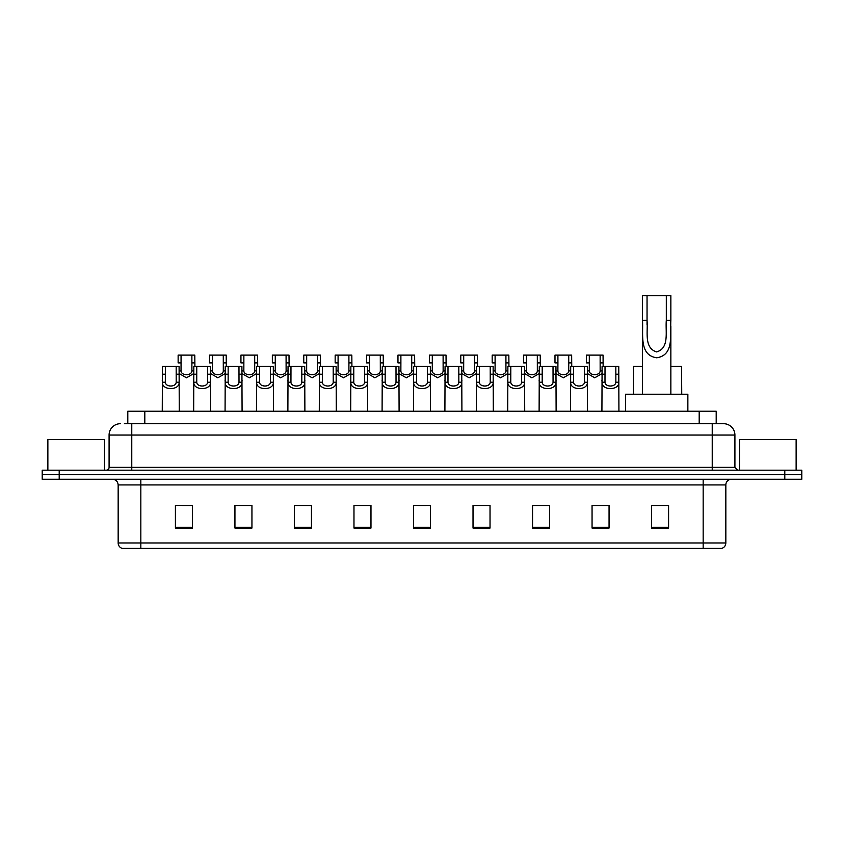 <?xml version="1.0" encoding="UTF-8"?>
<svg xmlns="http://www.w3.org/2000/svg" width="844" height="844" viewBox="0 0 844 844"><rect width="100%" height="100%" fill="white"/><g stroke="black" fill="none" stroke-linecap="round" stroke-linejoin="round"><path stroke-width="1.27" d="M127.803 423.699L127.803 411.228L716.197 411.228L716.197 423.699M124.659 423.699L719.605 423.699M124.395 423.699L131.769 423.699L131.769 435.04L109.087 435.04L109.087 467.354A2.838 2.838 0 0 1 106.26 470.182M120.428 423.699A11.341 11.341 0 0 0 109.087 435.04M734.913 435.04L712.231 435.04L712.231 423.699L723.572 423.699A11.341 11.341 0 0 1 734.913 435.04L734.913 467.354L737.74 470.182M59.207 470.182L42.2 470.182L42.2 474.718L59.207 474.718L42.2 474.718L42.2 479.255L59.207 479.255L59.207 474.718L784.793 474.718L59.207 474.718L59.207 470.182L784.793 470.182L784.793 474.718L801.8 474.718L784.793 474.718L784.793 479.255L59.207 479.255M801.8 470.182L801.8 474.718L801.8 470.182L784.793 470.182M721.472 548.41L703.168 548.41L703.168 542.966L725.84 542.966L725.84 484.92A5.665 5.665 0 0 1 731.505 479.255M721.303 548.41L122.243 548.41A5.665 5.665 0 0 1 118.16 542.966L118.16 484.92C117.822 481.481 115.934 479.592 112.495 479.255M668.585 528.059L668.585 505.387L651.579 505.387L651.579 528.059L668.585 528.059M609.062 528.059L609.062 505.387L592.055 505.387L592.055 528.059L609.062 528.059M549.549 528.059L549.549 505.387L532.543 505.387L532.543 528.059L549.549 528.059M490.026 528.059L490.026 505.387L473.02 505.387L473.02 528.059L490.026 528.059M192.421 528.059L192.421 505.387L175.415 505.387L175.415 528.059L192.421 528.059M251.945 528.059L251.945 505.387L234.938 505.387L234.938 528.059L251.945 528.059M311.457 528.059L311.457 505.387L294.451 505.387L294.451 528.059L311.457 528.059M370.98 528.059L370.98 505.387L353.974 505.387L353.974 528.059L370.98 528.059M430.503 528.059L430.503 505.387L413.497 505.387L413.497 528.059L430.503 528.059M801.8 479.255L801.8 474.718L801.8 479.255L784.793 479.255M543.367 505.503L536.162 505.503M606.171 505.503L598.976 505.503M370.643 505.503L363.447 505.503M354.944 505.503L370.98 505.503M307.838 505.503L300.633 505.503M245.024 505.503L237.829 505.503M182.22 505.503L190.723 505.503M473.02 505.503L489.056 505.503M480.552 505.503L473.357 505.503M417.748 505.503L426.252 505.503M311.457 505.503L294.451 505.503M251.945 505.503L234.938 505.503M549.549 505.503L532.543 505.503M609.062 505.503L592.055 505.503M668.585 505.503L651.579 505.503M104.55 470.182L104.55 439.576L47.865 439.576L47.865 470.182M647.042 295.59L670.853 295.59L670.853 320.287C670.052 334.667 674.314 355.292 656.664 357.782C639.014 355.187 643.339 334.657 642.506 320.287L642.506 295.59L647.042 295.59L647.042 324.908M642.506 320.287L647.042 320.287C648.086 331.544 643.719 347.876 656.558 351.906C669.64 348.287 665.304 331.639 666.317 320.287L666.317 295.59M670.853 320.287L666.317 320.287L666.317 324.982M642.506 326.132L642.506 394.222M670.853 326.143L670.853 394.222M687.86 411.228L687.86 394.222L625.509 394.222L625.509 411.228M796.135 470.182L796.135 439.576L739.449 439.576L739.449 470.182M165.361 366.444L165.329 382.237C165.529 387.269 175.995 387.269 176.196 382.237L176.174 366.444L162.438 366.444L162.259 411.228M176.174 366.444L179.097 366.444L179.266 411.228M179.266 380.19L179.107 382.237C179.793 390.677 161.742 390.677 162.417 382.237L162.259 380.19M196.757 366.444L196.736 382.237C196.937 387.269 207.402 387.269 207.603 382.237L207.582 366.444L193.835 366.444L193.666 411.228M207.582 366.444L210.504 366.444L210.673 411.228M210.673 380.19L210.515 382.237C211.2 390.677 193.139 390.677 193.825 382.237L193.666 380.19M228.165 366.444L228.144 382.237C228.344 387.269 238.81 387.269 239.01 382.237L238.979 366.444L225.242 366.444L225.074 411.228M238.979 366.444L241.901 366.444L242.08 411.228M242.08 380.19L241.922 382.237C242.597 390.677 224.546 390.677 225.221 382.237L225.074 380.19M259.572 366.444L259.551 382.237C259.741 387.269 270.217 387.269 270.407 382.237L270.386 366.444L256.65 366.444L256.47 411.228M270.386 366.444L273.308 366.444L273.477 411.228M273.477 380.19L273.329 382.237C274.005 390.677 255.954 390.677 256.629 382.237L256.47 380.19M290.98 366.444L290.948 382.237C291.148 387.269 301.614 387.269 301.814 382.237L301.793 366.444L288.047 366.444L287.878 411.228M301.793 366.444L304.716 366.444L304.884 411.228M304.884 380.19L304.726 382.237C305.412 390.677 287.361 390.677 288.036 382.237L287.878 380.19M322.376 366.444L322.355 382.237C322.556 387.269 333.021 387.269 333.222 382.237L333.19 366.444L319.454 366.444L319.285 411.228M333.19 366.444L336.123 366.444L336.292 411.228M336.292 380.19L336.134 382.237C336.809 390.677 318.758 390.677 319.443 382.237L319.285 380.19M353.784 366.444L353.763 382.237C353.952 387.269 364.429 387.269 364.619 382.237L364.597 366.444L350.861 366.444L350.693 411.228M364.597 366.444L367.52 366.444L367.699 411.228M367.699 380.19L367.541 382.237C368.216 390.677 350.165 390.677 350.84 382.237L350.693 380.19M385.191 366.444L385.159 382.237C385.36 387.269 395.825 387.269 396.026 382.237L396.005 366.444L382.269 366.444L382.089 411.228M396.005 366.444L398.927 366.444L399.096 411.228M399.096 380.19L398.938 382.237C399.623 390.677 381.572 390.677 382.248 382.237L382.089 380.19M416.588 366.444L416.567 382.237C416.767 387.269 427.233 387.269 427.433 382.237L427.412 366.444L413.666 366.444L413.497 411.228M427.412 366.444L430.334 366.444L430.503 411.228M430.503 380.19L430.345 382.237C431.031 390.677 412.969 390.677 413.655 382.237L413.497 380.19M447.995 366.444L447.974 382.237C448.175 387.269 458.64 387.269 458.841 382.237L458.809 366.444L445.073 366.444L444.904 411.228M458.809 366.444L461.731 366.444L461.911 411.228M461.911 380.19L461.752 382.237C462.428 390.677 444.377 390.677 445.062 382.237L444.904 380.19M479.403 366.444L479.381 382.237C479.571 387.269 490.047 387.269 490.237 382.237L490.216 366.444L476.48 366.444L476.301 411.228M490.216 366.444L493.139 366.444L493.307 411.228M493.307 380.19L493.16 382.237C493.835 390.677 475.784 390.677 476.459 382.237L476.301 380.19M510.81 366.444L510.778 382.237C510.979 387.269 521.444 387.269 521.645 382.237L521.624 366.444L507.877 366.444L507.708 411.228M521.624 366.444L524.546 366.444L524.715 411.228M524.715 380.19L524.557 382.237C525.242 390.677 507.191 390.677 507.866 382.237L507.708 380.19M542.207 366.444L542.186 382.237C542.386 387.269 552.852 387.269 553.052 382.237L553.02 366.444L539.284 366.444L539.116 411.228M553.02 366.444L555.953 366.444L556.122 411.228M556.122 380.19L555.964 382.237C556.639 390.677 538.588 390.677 539.274 382.237L539.116 380.19M573.614 366.444L573.593 382.237C573.783 387.269 584.259 387.269 584.449 382.237L584.428 366.444L570.692 366.444L570.523 411.228M584.428 366.444L587.35 366.444L587.529 411.228M587.529 380.19L587.371 382.237C588.046 390.677 569.995 390.677 570.671 382.237L570.523 380.19M605.021 366.444L604.99 382.237C605.19 387.269 615.656 387.269 615.856 382.237L615.835 366.444L602.099 366.444L601.92 411.228M615.835 366.444L618.757 366.444L618.926 411.228M615.835 374.219L618.757 374.219L618.779 382.237C619.454 390.677 601.403 390.677 602.078 382.237L601.92 380.19M181.059 362.888L181.038 370.906C181.228 375.939 191.704 375.939 191.904 370.906L191.873 355.113L181.059 355.113L181.059 362.888L178.137 362.888L178.137 355.113L181.059 355.113M193.835 373.523L186.471 377.785L179.097 373.523M191.873 355.113L194.795 355.113L194.901 366.444M212.466 362.888L212.435 370.906C212.635 375.939 223.111 375.939 223.301 370.906L223.28 355.113L212.466 355.113L212.466 362.888L209.544 362.888L209.544 355.113L212.466 355.113M225.242 373.523L217.868 377.785L210.504 373.523M223.28 355.113L226.203 355.113L226.297 366.444M243.863 362.888L243.842 370.906C244.043 375.939 254.508 375.939 254.709 370.906L254.688 355.113L243.863 355.113L243.863 362.888L240.941 362.888L240.941 355.113L243.863 355.113M256.65 373.523L249.275 377.785L241.901 373.523M254.688 355.113L257.61 355.113L257.705 366.444M275.271 362.888L275.249 370.906C275.45 375.939 285.916 375.939 286.116 370.906L286.084 355.113L275.271 355.113L275.271 362.888L272.348 362.888L272.348 355.113L275.271 355.113M288.047 373.523L280.683 377.785L273.308 373.523M286.084 355.113L289.007 355.113L289.112 366.444M306.678 362.888L306.657 370.906C306.847 375.939 317.323 375.939 317.513 370.906L317.492 355.113L306.678 355.113L306.678 362.888L303.756 362.888L303.756 355.113L306.678 355.113M319.454 373.523L312.08 377.785L304.716 373.523M317.492 355.113L320.414 355.113L320.509 366.444M338.085 362.888L338.054 370.906C338.254 375.939 348.72 375.939 348.92 370.906L348.899 355.113L338.085 355.113L338.085 362.888L335.163 362.888L335.163 355.113L338.085 355.113M350.861 373.523L343.487 377.785L336.123 373.523M348.899 355.113L351.821 355.113L351.916 366.444M369.482 362.888L369.461 370.906C369.661 375.939 380.127 375.939 380.327 370.906L380.296 355.113L369.482 355.113L369.482 362.888L366.56 362.888L366.56 355.113L369.482 355.113M382.269 373.523L374.894 377.785L367.52 373.523M380.296 355.113L383.229 355.113L383.324 366.444M400.889 362.888L400.868 370.906C401.058 375.939 411.534 375.939 411.735 370.906L411.703 355.113L400.889 355.113L400.889 362.888L397.967 362.888L397.967 355.113L400.889 355.113M413.666 373.523L406.302 377.785L398.927 373.523M411.703 355.113L414.626 355.113L414.731 366.444M432.297 362.888L432.265 370.906C432.466 375.939 442.942 375.939 443.132 370.906L443.111 355.113L432.297 355.113L432.297 362.888L429.374 362.888L429.374 355.113L432.297 355.113M445.073 373.523L437.698 377.785L430.334 373.523M443.111 355.113L446.033 355.113L446.128 366.444M463.704 362.888L463.672 370.906C463.873 375.939 474.339 375.939 474.539 370.906L474.518 355.113L463.704 355.113L463.704 362.888L460.771 362.888L460.771 355.113L463.704 355.113M476.48 373.523L469.106 377.785L461.731 373.523M474.518 355.113L477.44 355.113L477.535 366.444M495.101 362.888L495.08 370.906C495.28 375.939 505.746 375.939 505.946 370.906L505.915 355.113L495.101 355.113L495.101 362.888L492.179 362.888L492.179 355.113L495.101 355.113M507.877 373.523L500.513 377.785L493.139 373.523M505.915 355.113L508.837 355.113L508.943 366.444M526.508 362.888L526.487 370.906C526.677 375.939 537.153 375.939 537.343 370.906L537.322 355.113L526.508 355.113L526.508 362.888L523.586 362.888L523.586 355.113L526.508 355.113M539.284 373.523L531.92 377.785L524.546 373.523M537.322 355.113L540.244 355.113L540.339 366.444M557.916 362.888L557.884 370.906C558.084 375.939 568.55 375.939 568.75 370.906L568.729 355.113L557.916 355.113L557.916 362.888L554.993 362.888L554.993 355.113L557.916 355.113M570.692 373.523L563.317 377.785L555.953 373.523M568.729 355.113L571.652 355.113L571.747 366.444M589.312 362.888L589.291 370.906C589.492 375.939 599.957 375.939 600.158 370.906L600.137 355.113L589.312 355.113L589.312 362.888L586.39 362.888L586.39 355.113L589.312 355.113M602.099 373.523L594.725 377.785L587.35 373.523M600.137 355.113L603.059 355.113L603.154 366.444M642.506 366.444L633.496 366.444L633.327 394.222M670.853 366.444L681.562 366.444L681.741 394.222M144.809 423.699L144.809 411.228M699.191 423.699L699.191 411.228M131.769 470.182L131.769 467.354L734.913 467.354M109.087 467.354L131.769 467.354L131.769 435.04L712.231 435.04L712.231 470.182M703.168 479.255L703.168 484.92L118.16 484.92M725.84 484.92L703.168 484.92L703.168 542.966L140.832 542.966L140.832 548.41M118.16 542.966L140.832 542.966L140.832 479.255M430.503 527.268L413.497 527.268M370.98 527.268L353.974 527.268M311.457 527.268L294.451 527.268M251.945 527.268L234.938 527.268M192.421 527.268L175.415 527.268M490.026 527.268L473.02 527.268M549.549 527.268L532.543 527.268M609.062 527.268L592.055 527.268M668.585 527.268L651.579 527.268M179.107 382.237L176.196 382.237M165.329 382.237L162.417 382.237M165.361 374.219L162.438 374.219M179.097 374.219L176.174 374.219M210.515 382.237L207.603 382.237M196.736 382.237L193.825 382.237M196.757 374.219L193.835 374.219M210.504 374.219L207.582 374.219M241.922 382.237L239.01 382.237M228.144 382.237L225.221 382.237M228.165 374.219L225.242 374.219M241.901 374.219L238.979 374.219M273.329 382.237L270.407 382.237M259.551 382.237L256.629 382.237M259.572 374.219L256.65 374.219M273.308 374.219L270.386 374.219M304.726 382.237L301.814 382.237M290.948 382.237L288.036 382.237M290.98 374.219L288.047 374.219M304.716 374.219L301.793 374.219M336.134 382.237L333.222 382.237M322.355 382.237L319.443 382.237M322.376 374.219L319.454 374.219M336.123 374.219L333.19 374.219M367.541 382.237L364.619 382.237M353.763 382.237L350.84 382.237M353.784 374.219L350.861 374.219M367.52 374.219L364.597 374.219M398.938 382.237L396.026 382.237M385.159 382.237L382.248 382.237M385.191 374.219L382.269 374.219M398.927 374.219L396.005 374.219M430.345 382.237L427.433 382.237M416.567 382.237L413.655 382.237M416.588 374.219L413.666 374.219M430.334 374.219L427.412 374.219M461.752 382.237L458.841 382.237M447.974 382.237L445.062 382.237M447.995 374.219L445.073 374.219M461.731 374.219L458.809 374.219M493.16 382.237L490.237 382.237M479.381 382.237L476.459 382.237M479.403 374.219L476.48 374.219M493.139 374.219L490.216 374.219M524.557 382.237L521.645 382.237M510.778 382.237L507.866 382.237M510.81 374.219L507.877 374.219M524.546 374.219L521.624 374.219M555.964 382.237L553.052 382.237M542.186 382.237L539.274 382.237M542.207 374.219L539.284 374.219M555.953 374.219L553.02 374.219M587.371 382.237L584.449 382.237M573.593 382.237L570.671 382.237M573.614 374.219L570.692 374.219M587.35 374.219L584.428 374.219M618.779 382.237L615.856 382.237M604.99 382.237L602.078 382.237M605.021 374.219L602.099 374.219M191.873 362.888L194.795 362.888M191.904 370.906L193.835 370.906M179.097 370.906L181.038 370.906M223.28 362.888L226.203 362.888M223.301 370.906L225.242 370.906M210.504 370.906L212.435 370.906M254.688 362.888L257.61 362.888M254.709 370.906L256.65 370.906M241.901 370.906L243.842 370.906M286.084 362.888L289.007 362.888M286.116 370.906L288.047 370.906M273.308 370.906L275.249 370.906M317.492 362.888L320.414 362.888M317.513 370.906L319.454 370.906M304.716 370.906L306.657 370.906M348.899 362.888L351.821 362.888M348.92 370.906L350.861 370.906M336.123 370.906L338.054 370.906M380.296 362.888L383.229 362.888M380.327 370.906L382.269 370.906M367.52 370.906L369.461 370.906M411.703 362.888L414.626 362.888M411.735 370.906L413.666 370.906M398.927 370.906L400.868 370.906M443.111 362.888L446.033 362.888M443.132 370.906L445.073 370.906M430.334 370.906L432.265 370.906M474.518 362.888L477.44 362.888M474.539 370.906L476.48 370.906M461.731 370.906L463.672 370.906M505.915 362.888L508.837 362.888M505.946 370.906L507.877 370.906M493.139 370.906L495.08 370.906M537.322 362.888L540.244 362.888M537.343 370.906L539.284 370.906M524.546 370.906L526.487 370.906M568.729 362.888L571.652 362.888M568.75 370.906L570.692 370.906M555.953 370.906L557.884 370.906M600.137 362.888L603.059 362.888M600.158 370.906L602.099 370.906M587.35 370.906L589.291 370.906M721.757 548.41C724.321 547.503 725.682 545.688 725.84 542.966"/></g></svg>
